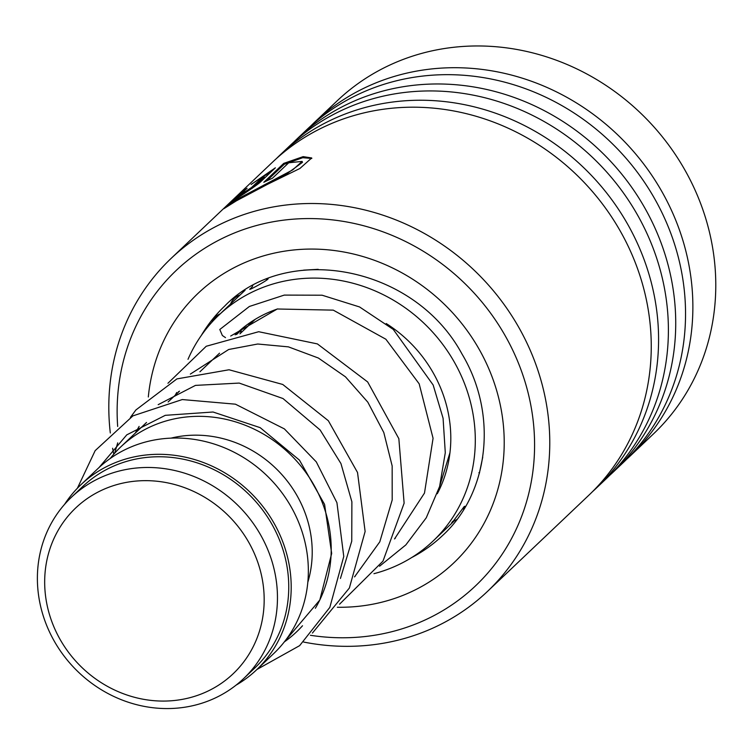 <?xml version="1.0" encoding="UTF-8"?>
<svg xmlns="http://www.w3.org/2000/svg" width="752" height="752" viewBox="0 0 752 752"><rect width="100%" height="100%" fill="white"/><g stroke="black" fill="none" stroke-linecap="round" stroke-linejoin="round"><path stroke-width="1.13" d="M258.002 562.891A114.323 105.468 -133.5 0 0 118.13 484.26A114.323 105.468 -133.5 0 0 50.845 618.83A114.323 105.468 -133.5 0 0 190.717 697.471A114.323 105.468 -133.5 0 0 258.002 562.891M270.711 557.42A125.039 115.357 -133.5 0 0 71.355 497.316A125.039 115.357 -133.5 0 0 44.133 618.605A125.039 115.357 -133.5 0 0 243.498 678.718A125.039 115.357 -133.5 0 0 270.711 557.42M243.498 678.718L254.787 668.002A125.039 115.357 -133.5 0 0 282 546.713A125.039 115.357 -133.5 0 0 82.635 486.61L71.355 497.316M315.351 608.274A127.596 117.707 -133.5 0 0 324.319 508.126A127.596 117.707 -133.5 0 0 120.884 446.791A127.596 117.707 -133.5 0 0 110.243 458.476M307.812 582.283A112.283 103.588 -133.5 0 0 306.158 515.938A112.283 103.588 -133.5 0 0 171.024 438.134M236.034 685.166A127.596 117.707 -133.5 0 0 256.545 669.853L273.681 653.591A127.596 117.707 -133.5 0 0 301.458 529.822A127.596 117.707 -133.5 0 0 98.023 468.487L80.887 484.758A127.596 117.707 -133.5 0 0 64.522 504.432M256.545 669.853A127.596 117.707 -133.5 0 0 284.312 546.093A127.596 117.707 -133.5 0 0 80.887 484.758M284.322 641.907A127.596 117.707 -133.5 0 0 296.542 631.896A127.596 117.707 -133.5 0 0 302.511 625.767M251.76 287.452L250.35 288.636C246.12 291.983 264.159 282.301 267.731 279.302L268.173 278.672M236.542 334.537L241.251 330.128M250.313 323.802L248.63 325.381L250.049 322.646M463.758 508.521L464.886 506.265L464.181 506.594L453.202 521.239M386.227 323.548A130.143 120.066 46.5 0 1 443.774 396.332A130.143 120.066 46.5 0 1 437.297 493.726M303.611 270.147L318.19 269.319M250.35 288.636L249.89 289.182M178.365 392.243A155.664 143.604 46.5 0 1 178.459 391.642M188.009 359.306A155.664 143.604 46.5 0 1 218.71 315.257A155.664 143.604 46.5 0 1 466.898 390.091A155.664 143.604 46.5 0 1 433.011 541.083A155.664 143.604 46.5 0 1 373.96 573.682M482.746 457.122L479.306 473.516M451.651 522.687L452.234 522.198M235.132 334.866A130.143 120.066 46.5 0 1 236.278 333.766A130.143 120.066 46.5 0 1 277.61 308.922M310.416 635.28A217.413 200.577 -133.5 0 0 503.925 551.536A217.413 200.577 -133.5 0 0 504.113 333.86A217.413 200.577 -133.5 0 0 262.251 224.049A217.413 200.577 -133.5 0 0 117.679 426.45M110.309 432.973A229.661 211.876 46.5 0 1 171.202 258.331A229.661 211.876 46.5 0 1 517.592 325.296A229.661 211.876 46.5 0 1 487.381 591.514A229.661 211.876 46.5 0 1 303.667 642.058M626.773 459.143A229.661 211.876 -133.5 0 0 630.486 455.712L653.394 433.97A229.661 211.876 -133.5 0 0 683.596 167.752A229.661 211.876 -133.5 0 0 337.206 100.787L314.298 122.529A229.661 211.876 -133.5 0 0 310.679 126.054M487.381 591.514L588.863 495.201A229.661 211.876 -133.5 0 0 619.075 228.984A229.661 211.876 -133.5 0 0 272.685 162.018L171.202 258.331M592.491 491.676A229.661 211.876 -133.5 0 0 596.195 488.245A229.661 211.876 -133.5 0 0 626.397 222.028A229.661 211.876 -133.5 0 0 280.007 155.062A229.661 211.876 -133.5 0 0 276.388 158.587M596.195 488.245L606.009 478.939A229.661 211.876 -133.5 0 0 636.211 212.722A229.661 211.876 -133.5 0 0 289.821 145.756L280.007 155.062M609.628 475.414A229.661 211.876 -133.5 0 0 613.341 471.983A229.661 211.876 -133.5 0 0 643.543 205.766A229.661 211.876 -133.5 0 0 297.153 138.791A229.661 211.876 -133.5 0 0 293.534 142.325M613.341 471.983L623.154 462.668A229.661 211.876 -133.5 0 0 653.356 196.451A229.661 211.876 -133.5 0 0 306.966 129.485L297.153 138.791M630.486 455.712A229.661 211.876 -133.5 0 0 660.688 189.495A229.661 211.876 -133.5 0 0 314.298 122.529M113.787 454.189A229.661 211.876 46.5 0 1 112.612 448.258M235.329 199.111L236.109 198.208A229.661 211.876 -133.5 0 1 243.723 192.653L251.61 187.464L263.632 176.053L251.13 184.447L275.382 167.809L259.741 182.651C254.618 186.966 229.539 203.482 236.109 198.208L236.739 199.007M243.723 192.653L244.071 193.79M243.827 190.425L247.107 188.273L231.71 202.138L292.782 169.849L302.116 161.407L288.721 162.78L272.412 178.252A229.661 211.876 -133.5 0 0 263.82 182.285L283.758 163.372L303.15 156.642L311.713 157.958L299.879 168.495L267.815 184.155L236.354 200.85L223.88 208.68L243.827 190.425L244.466 191.215M231.71 202.138L232.349 202.937L235.508 201.357M247.558 194.458L284.585 175.451L302.473 162.338L302.116 161.407M266.772 180.847L284.247 164.265L302.746 157.704L311.798 158.456M283.758 163.372L284.247 164.265M227.565 206.386L231.889 202.354M263.632 176.053L264.196 176.899L252.475 188.019M263.811 176.325L272.074 170.948M379.581 566.218L405.836 544.918L426.252 517.808L439.61 486.497L445.287 452.704L443.078 418.262L433.161 385.005L393.277 329.423L359.55 306.948L322.11 295.216L284.275 295.094L249.382 306.468L219.8 329.489L222.357 335.505L225.515 337.639M411.758 557.514A158.211 145.954 -133.5 0 0 442.486 535.612C488.96 493.227 498.313 414.643 462.048 354.098C414.512 265.757 286.587 241.759 224.669 306.092A158.211 145.954 -133.5 0 0 201.198 335.636M148.313 396.99A185.772 171.381 46.5 0 1 285.845 250.971A185.772 171.381 46.5 0 1 478.178 347.584A185.772 171.381 46.5 0 1 337.347 607.249M251.61 187.464L252.174 188.31M255.191 319.337L239.926 333.822M219.537 353.177L199.919 371.789M179.521 391.153L168.128 401.963M146.518 422.464L120.884 446.791M395.42 538.065L394.556 538.883M355.207 576.22L354.549 576.84M298.13 630.383L296.542 631.896M245.077 290.244L218.71 315.257M454.377 520.807L433.011 541.083M240.142 294.925A15.313 15.313 0 0 0 230.582 303.996M248.997 324.234A15.313 15.313 0 0 0 250.613 323.68M478.911 472.717A15.313 15.313 0 0 0 479.654 472.228M452.478 521.446A15.313 15.313 0 0 0 456.868 519.51M463.542 509.781A15.313 15.313 0 0 0 463.871 506.914M220.27 313.781A15.313 15.313 0 0 0 211.885 322.232M240.414 333.362A15.313 15.313 0 0 0 241.326 329.432M252.822 285.722A15.313 15.313 0 0 0 251.083 288.9M267.552 279.471A15.313 15.313 0 0 0 266.452 279.349M449.959 452.685L439.911 485.463M340.44 578.457L351.748 541.186L351.88 501.772L340.938 463.552L320.136 429.994L283.006 398.541L239.202 383.078L195.464 385.391L158.183 404.661M139.139 426.422L135.219 433.19M354.54 576.887L379.798 541.835L392.187 500.014L392.159 465.939L383.802 432.522L367.822 402.179L345.478 376.837L318.369 358.027L288.401 346.86L257.72 344.012L228.674 349.501L190.331 374.101M176.711 392.506L175.216 395.242M394.527 538.949L424.485 493.077L433.067 438.284L419.184 383.84L385.87 339.227L333.268 310.134L277.281 308.997L230.695 336.031M99.01 467.565L126.778 434.853L165.28 415.33L213.042 412.011L260.164 427.653L299.446 460.111L324.582 504.404L331.67 553.472L319.807 600.03L284.012 642.302M77.409 488.208L95.166 450.636L132.916 415.875L182.266 399.556L235.423 404.181L284.378 428.894L316.301 461.897L336.934 502.703L343.767 556.461L329.827 607.39L299.634 645.648L256.968 669.449M312.428 633.052L349.37 588.017L365.124 531.485L357.52 472.482L328.333 420.716L282.743 384.46L229.04 369.768L176.908 378.905L135.896 409.962L130.425 417.369M117.716 442.862L114.671 453.202M339.556 604.204L382.984 561.124L404.125 503.173L398.842 438.67L367.662 381.95L317.391 343.908L258.688 331.717L206.236 346.258L167.95 383.266"/></g></svg>
